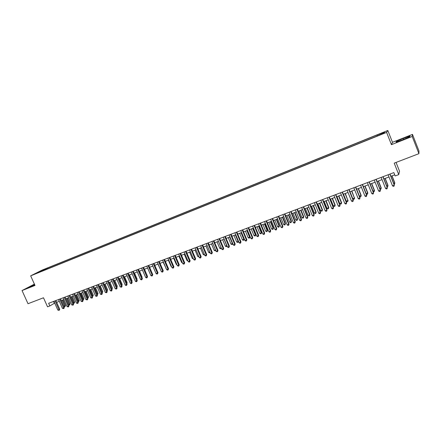 <?xml version="1.0" encoding="UTF-8"?>
<svg xmlns="http://www.w3.org/2000/svg" width="441" height="441" viewBox="0 0 441 441"><rect width="100%" height="100%" fill="white"/><g stroke="black" fill="none" stroke-linecap="round" stroke-linejoin="round"><path stroke-width="0.66" d="M35.104 273.971L37.838 272.698L35.104 273.971M34.398 284.125L22.05 290.553L28.003 303.722L43.488 297.78L47.551 306.809L49.844 305.949L54.695 303.072M387.821 130.486L42.176 270.063L30.672 275.84L386.603 132.394L387.821 130.486L392.479 142.311L391.437 144.665L412.197 136.467L412.473 134.389L392.479 142.311M412.473 134.389L418.95 150.949L418.922 153.661L394.21 163.142L398.741 174.614L399.507 171.18L396.057 162.437M412.197 136.467L418.922 153.661M398.741 174.614L395.186 175.953L393.857 172.591L48.648 303.287L49.844 305.949M382.038 133.888L378.328 135.552L382.121 134.097M41.129 271.502L376.145 136.451L384.155 132.95L384.695 132.151L377.408 134.836L47.7 267.952L45.588 269.01L45.517 269.732M40.644 271.006L40.919 271.364L35.936 273.376L45.588 269.01M391.437 144.665L386.603 132.394M22.05 290.553L34.993 285.443L30.672 275.84M56.652 302.333L59.298 301.335M61.26 300.597L63.934 299.588M65.896 298.849L68.603 297.824M70.566 297.085L73.3 296.054M75.262 295.316L78.024 294.274M79.986 293.535L82.781 292.477M84.744 291.738L87.572 290.674M89.534 289.93L92.395 288.855M94.357 288.111L97.246 287.025M99.208 286.281L102.13 285.178M104.093 284.439L107.047 283.326M109.01 282.587L111.997 281.457M113.96 280.719L116.981 279.577M118.949 278.839L122.003 277.687M123.965 276.948L127.052 275.779M129.015 275.041L132.135 273.867M134.097 273.122L137.256 271.932M139.218 271.193L142.41 269.991M144.372 269.247L147.603 268.029M149.565 267.29L152.829 266.061M154.791 265.322L158.087 264.076M160.05 263.338L163.391 262.075M165.347 261.337L168.727 260.063M170.684 259.325L174.096 258.04M176.058 257.301L179.509 256M181.466 255.262L184.955 253.944M186.912 253.206L190.44 251.872M192.397 251.133L195.964 249.788M197.921 249.055L201.531 247.693M203.488 246.954L207.132 245.576M209.089 244.843L212.777 243.449M214.734 242.71L218.46 241.304M220.417 240.571L224.188 239.149M226.139 238.41L229.954 236.971M231.905 236.233L235.764 234.783M237.716 234.044L241.613 232.572M243.564 231.839L247.506 230.351M249.457 229.618L253.443 228.113M255.389 227.38L259.424 225.858M261.37 225.125L265.449 223.587M267.389 222.854L271.518 221.294M273.459 220.561L277.632 218.99M279.572 218.256L283.789 216.669M285.729 215.936L289.996 214.326M291.936 213.593L296.253 211.967M298.182 211.239L302.548 209.591M304.483 208.863L308.898 207.198M310.828 206.471L315.293 204.784M317.222 204.056L321.737 202.353M323.666 201.631L328.231 199.905M330.155 199.178L334.774 197.436M336.698 196.714L341.373 194.95M343.291 194.227L348.015 192.441M349.933 191.719L354.713 189.917M356.626 189.195L361.466 187.37M363.373 186.653L368.268 184.807M370.175 184.084L375.126 182.221M377.027 181.505L382.033 179.614M383.935 178.897L389.001 176.984M390.897 176.273L394.739 174.823M53.559 301.429L54.353 303.199M377.27 135.729L377.116 135.211M48.041 268.712L47.7 267.952M403.256 138.419L396.382 141.429L396.117 142.118L402.876 139.747L409.882 136.677L409.998 136.043L403.256 138.419L403.647 139.411M34.552 284.467L27.684 287.78L34.8 285.024M396.591 141.952L396.382 141.429M31.427 286.485L31.179 285.933M389.866 174.101L394.243 185.148L392.49 185.799L388.119 174.763M390.015 174.046L394.309 184.889L394.078 186.13L393.378 186.389L392.49 185.799M394.309 184.889L394.078 186.13M393.741 183.45L394.811 182.822L392.043 175.838M394.811 182.822L394.585 184.04L394.75 183.076L391.906 175.893M394.585 184.04L394.05 184.239M382.887 176.742L387.259 187.745L385.522 188.39L381.156 177.403M383.053 176.681L387.341 187.475L387.104 188.715L386.41 188.974L385.522 188.39M387.341 187.475L387.104 188.715M375.969 179.366L380.329 190.319L378.604 190.959L374.244 180.016M376.145 179.294L380.429 190.043L380.181 191.284L379.492 191.537L378.604 190.959M380.429 190.043L380.181 191.284M369.1 181.962L373.455 192.871L371.741 193.505L367.392 182.613M369.293 181.89L373.571 192.59L373.318 193.831L372.634 194.084L371.741 193.505M373.571 192.59L373.318 193.831M362.282 184.547L366.631 195.407L364.933 196.036L360.589 185.187M362.496 184.465L366.763 195.12L366.504 196.355L365.826 196.609L364.933 196.036M366.763 195.12L366.504 196.355M386.774 186.047L387.981 185.369L385.219 178.412M387.981 185.369L387.749 186.582L387.898 185.628L385.059 178.473M387.749 186.582L387.082 186.83M379.861 188.621L381.2 187.894L378.444 180.97M381.2 187.894L380.958 189.106L381.107 188.158L378.268 181.036M380.958 189.106L380.109 189.244M373.003 191.179L374.47 190.402L371.719 183.506M374.47 190.402L374.222 191.615L374.359 190.672L371.531 183.577M374.222 191.615L373.18 191.62M366.201 193.709L367.794 192.888L365.049 186.019M367.794 192.888L367.54 194.101L367.667 193.164L364.839 186.096M367.54 194.101L366.873 194.349L366.306 193.979M355.523 187.105L359.862 197.921L358.18 198.544L353.842 187.739M355.755 187.017L360.01 197.629L359.74 198.863L359.068 199.117L358.18 198.544M360.01 197.629L359.74 198.863M359.448 196.228L361.168 195.357L358.428 188.516M361.168 195.357L360.909 196.565L361.03 195.639L358.208 188.599M360.909 196.565L360.247 196.813L359.487 196.328M348.814 189.647L353.147 200.412L351.477 201.035L347.144 190.275M349.057 189.553L353.313 200.12L353.032 201.355L352.365 201.603L351.477 201.035M353.313 200.12L353.032 201.355M349.983 191.703L352.8 198.704L354.437 198.092L351.857 190.997M354.597 197.811L354.327 199.018L354.437 198.092L351.62 191.085M354.327 199.018L353.671 199.26L352.8 198.704M342.155 192.166L346.483 202.888L344.823 203.505L340.502 192.794M342.42 192.067L346.665 202.59L346.378 203.819L345.716 204.067L344.823 203.505M346.665 202.59L346.378 203.819M343.456 194.161L346.268 201.135L347.899 200.528L345.336 193.456M348.07 200.242L347.789 201.443L347.899 200.528L345.083 193.549M347.789 201.443L347.139 201.686L346.268 201.135M335.551 194.668L339.868 205.346L338.225 205.958L333.909 195.291M335.827 194.564L340.066 205.043L339.774 206.272L339.112 206.515L338.225 205.958M340.066 205.043L339.774 206.272M336.985 196.603L339.791 203.549L341.406 202.948L341.593 202.651L338.864 195.898M341.593 202.651L341.306 203.858L341.406 202.948L338.594 195.997M341.306 203.858L340.661 204.095L339.791 203.549M328.997 197.149L333.308 207.783L331.676 208.389L327.365 197.766M329.289 197.039L333.517 207.474L333.22 208.703L332.564 208.946L331.676 208.389M333.517 207.474L333.22 208.703M330.557 199.029L333.357 205.941L334.962 205.346L335.166 205.048L332.437 198.318M335.166 205.048L334.873 206.25L334.962 205.346L332.161 198.422M334.873 206.25L334.234 206.487L333.357 205.941M322.492 199.613L326.798 210.203L325.177 210.804L320.872 200.225M322.795 199.497L327.018 209.888L326.715 211.112L326.064 211.355L325.177 210.804M327.018 209.888L326.715 211.112M324.179 201.432L326.979 208.323L328.567 207.728L328.788 207.424L326.064 200.721M328.788 207.424L328.484 208.626L328.567 207.728L325.767 200.837M328.484 208.626L327.85 208.863L326.979 208.323M316.037 202.055L320.331 212.601L318.722 213.201L314.427 202.662M316.357 201.934L320.574 212.281L320.26 213.51L319.615 213.747L318.722 213.201M320.574 212.281L320.26 213.51M317.851 203.819L320.646 210.682L322.222 210.092L322.454 209.784L319.736 203.108M322.454 209.784L322.145 210.985L322.222 210.092L319.427 203.224M322.145 210.985L321.517 211.217L320.646 210.682M309.626 204.481L313.92 214.988L312.322 215.577L308.033 205.082M309.962 204.354L314.174 214.662L313.854 215.886L313.215 216.123L312.322 215.577M314.174 214.662L313.854 215.886M311.567 206.19L314.356 213.025L315.921 212.441L316.169 212.127L313.457 205.478M316.169 212.127L315.855 213.323L315.921 212.441L313.132 205.6M315.855 213.323L315.227 213.56L314.356 213.025M303.27 206.89L307.553 217.347L305.971 217.937L301.688 207.485M303.617 206.757L307.824 217.022L307.493 218.245L306.859 218.477L305.971 217.937M307.824 217.022L307.493 218.245M296.958 209.277L301.236 219.695L299.665 220.28L295.387 209.872M297.322 209.139L301.517 219.364L301.181 220.583L300.553 220.82L299.665 220.28M301.517 219.364L301.181 220.583M290.696 211.647L294.963 222.027L293.403 222.606L289.136 212.237M291.077 211.504L295.261 221.685L294.919 222.909L294.296 223.14L293.403 222.606M295.261 221.685L294.919 222.909M284.478 214.001L288.745 224.337L287.196 224.91L282.935 214.585M284.869 213.852L289.053 223.995L288.706 225.213L288.083 225.445L287.196 224.91M289.053 223.995L288.706 225.213M278.31 216.338L282.565 226.63L281.027 227.203L276.777 216.917M278.718 216.184L282.89 226.283L282.532 227.501L281.92 227.727L281.027 227.203M282.89 226.283L282.532 227.501M272.185 218.659L276.435 228.907L274.908 229.474L270.664 219.232M272.604 218.499L276.772 228.559L276.408 229.772L275.801 229.998L274.908 229.474M276.772 228.559L276.408 229.772M266.11 220.958L270.35 231.167L268.834 231.729L264.594 221.531M266.54 220.792L270.697 230.814L270.327 232.027L269.721 232.253L268.834 231.729M270.697 230.814L270.327 232.027M260.074 223.24L264.308 233.41L262.803 233.973L258.575 223.813M260.515 223.074L264.672 233.052L264.297 234.265L263.696 234.491L262.803 233.973M264.672 233.052L264.297 234.265M254.082 225.511L258.31 235.637L256.816 236.194L252.594 226.073M254.54 225.34L258.685 235.279L258.305 236.486L257.709 236.707L256.816 236.194M258.685 235.279L258.305 236.486M248.14 227.76L252.357 237.848L250.874 238.399L246.657 228.322M248.608 227.584L252.743 237.484L252.357 238.691L251.767 238.912L250.874 238.399M252.743 237.484L252.357 238.691M242.236 229.998L246.447 240.047L244.975 240.593L240.764 230.555M242.715 229.816L246.844 239.678L246.453 240.885L245.863 241.1L244.975 240.593M246.844 239.678L246.453 240.885M236.376 232.214L240.577 242.225L239.116 242.765L234.915 232.765M236.867 232.027L240.99 241.85L240.577 242.225L240.593 243.057L240.009 243.272L239.116 242.765M240.99 241.85L240.593 243.057M230.56 234.419L234.755 244.386L233.306 244.926L229.111 234.965M231.062 234.226L235.18 244.011L234.755 244.386L234.772 245.213L234.193 245.428L233.306 244.926M235.18 244.011L234.772 245.213M224.783 236.602L228.973 246.536L227.528 247.07L223.344 237.148M225.296 236.409L229.408 246.155L228.973 246.536L228.995 247.357L228.421 247.572L227.528 247.07M229.408 246.155L228.995 247.357M219.05 238.774L223.229 248.669L221.801 249.198L217.622 239.314M219.574 238.575L223.675 248.283L223.229 248.669L223.262 249.485L222.688 249.7L221.801 249.198M223.675 248.283L223.262 249.485M213.356 240.929L217.529 250.786L216.112 251.315L211.939 241.47M213.891 240.725L217.986 250.4L217.529 250.786L217.567 251.596L217 251.805L216.112 251.315M217.986 250.4L217.567 251.596M207.7 243.068L211.867 252.886L210.462 253.41L206.294 243.603M208.251 242.864L212.336 252.5L211.867 252.886L211.912 253.696L211.349 253.906L210.462 253.41M212.336 252.5L211.912 253.696M202.088 245.196L206.25 254.975L204.85 255.493L200.694 245.725M202.651 244.981L206.73 254.584L206.25 254.975L206.3 255.774L205.738 255.984L204.85 255.493M206.73 254.584L206.3 255.774M196.515 247.307L200.666 257.048L199.277 257.566L195.131 247.831M197.088 247.087L201.162 256.651L200.666 257.048L200.721 257.842L200.17 258.051L199.277 257.566M201.162 256.651L200.721 257.842M190.986 249.402L195.126 259.104L193.748 259.617L189.608 249.92M191.565 249.182L195.628 258.707L195.126 259.104L195.187 259.898L194.635 260.102L193.748 259.617M195.628 258.707L195.187 259.898M185.49 251.48L189.624 261.149L188.257 261.656L184.123 251.998M186.08 251.254L190.137 260.747L189.624 261.149L189.691 261.937L189.145 262.141L188.257 261.656M190.137 260.747L189.691 261.937M180.033 253.547L184.162 263.178L182.8 263.685L178.677 254.06M180.634 253.316L184.685 262.77L184.162 263.178L184.233 263.961L183.688 264.165L182.8 263.685M184.685 262.77L184.233 263.961M174.614 255.598L178.737 265.195L177.387 265.697L173.269 256.111M175.226 255.367L179.272 264.782L178.737 265.195L178.814 265.973L178.274 266.171L177.387 265.697M179.272 264.782L178.814 265.973M169.234 257.632L173.352 267.196L172.007 267.693L167.894 258.139M169.857 257.401L173.892 266.783L173.352 267.196L173.429 267.968L172.894 268.167L172.007 267.693M173.892 266.783L173.429 267.968M163.892 259.655L167.999 269.181L166.665 269.677L162.564 260.162M164.521 259.418L168.55 268.767L167.999 269.181L168.087 269.947L167.552 270.146L166.665 269.677M168.55 268.767L168.087 269.947M158.584 261.667L162.685 271.154L161.362 271.645L157.266 262.169M159.229 261.425L163.247 270.735L162.685 271.154L162.779 271.921L162.249 272.114L161.362 271.645M163.247 270.735L162.779 271.921M153.314 263.663L157.409 273.117L156.092 273.602L152.007 264.159M153.964 263.415L157.983 272.692L157.409 273.117L157.503 273.872L156.979 274.07L156.092 273.602M157.983 272.692L157.503 273.872M148.082 265.642L152.167 275.063L150.861 275.548L146.781 266.138M148.744 265.394L152.751 274.638L152.167 275.063L152.272 275.818L151.748 276.011L150.861 275.548M152.751 274.638L152.272 275.818M142.884 267.61L146.963 276.998L145.668 277.477L141.589 268.1M143.551 267.356L147.553 276.568L146.963 276.998L147.068 277.742L146.55 277.935L145.668 277.477M147.553 276.568L147.068 277.742M137.724 269.567L141.793 278.916L140.508 279.396L136.44 270.052M138.402 269.308L142.393 278.486L141.793 278.916L141.903 279.66L141.39 279.853L140.508 279.396M142.393 278.486L141.903 279.66M132.598 271.507L136.66 280.823L135.381 281.297L131.319 271.992M133.281 271.248L137.267 280.393L136.66 280.823L136.776 281.562L136.263 281.749L135.381 281.297M137.267 280.393L136.776 281.562M127.504 273.437L131.556 282.714L130.288 283.188L126.236 273.916M128.199 273.172L132.179 282.284L131.556 282.714L131.683 283.453L131.17 283.64L130.288 283.188M132.179 282.284L131.683 283.453M122.444 275.349L126.49 284.599L125.233 285.068L121.187 275.829M123.149 275.085L127.118 284.164L126.49 284.599L126.617 285.327L126.115 285.514L125.233 285.068M127.118 284.164L126.617 285.327M117.422 277.251L121.462 286.468L120.211 286.931L116.17 277.725M118.133 276.981L122.096 286.027L121.462 286.468L121.589 287.196L120.211 286.931M122.096 286.027L121.589 287.196M112.427 279.142L116.463 288.326L115.217 288.783L111.187 279.611M113.15 278.866L117.108 287.879L116.463 288.326L116.6 289.048L115.217 288.783M117.108 287.879L116.6 289.048M107.472 281.016L111.496 290.167L110.261 290.625L106.237 281.485M108.199 280.741L112.152 289.72L111.496 290.167L111.639 290.884L111.143 291.071L110.261 290.625M112.152 289.72L111.639 290.884M102.549 282.885L106.568 291.997L105.338 292.455L101.32 283.348M103.282 282.604L107.229 291.551L106.568 291.997L106.711 292.714L105.338 292.455M107.229 291.551L106.711 292.714M305.332 208.543L308.116 215.346L309.67 214.767L309.929 214.453L307.223 207.832M309.929 214.453L309.61 215.649L309.67 214.767L306.886 207.959M309.61 215.649L308.987 215.881L308.116 215.346M299.141 210.875L301.92 217.656L303.463 217.077L303.739 216.757L301.032 210.164M303.739 216.757L303.408 217.953L303.463 217.077L300.685 210.296M303.408 217.953L302.791 218.185L301.92 217.656M292.995 213.196L295.768 219.943L297.3 219.375L297.587 219.05L294.891 212.479M297.587 219.05L297.256 220.241L297.3 219.375L294.527 212.617M297.256 220.241L296.644 220.472L295.768 219.943M286.893 215.495L289.665 222.22L291.187 221.652L291.484 221.321L288.789 214.778M291.484 221.321L291.148 222.518L291.187 221.652L288.414 214.921M291.148 222.518L290.536 222.744L289.665 222.22M280.84 217.782L283.607 224.475L285.118 223.912L285.426 223.581L282.736 217.066M285.426 223.581L285.084 224.772L285.118 223.912L282.35 217.209M285.084 224.772L284.478 224.998L283.607 224.475M274.826 220.048L277.587 226.718L279.087 226.161L279.412 225.82L276.728 219.331M279.412 225.82L279.059 227.01L279.087 226.161L276.325 219.48M279.059 227.01L278.464 227.236L277.587 226.718M268.861 222.297L271.617 228.94L273.106 228.388L273.442 228.047L270.763 221.58M273.442 228.047L273.084 229.232L273.106 228.388L270.35 221.735M273.084 229.232L272.488 229.458L271.617 228.94M262.935 224.535L265.686 231.15L267.163 230.599L267.516 230.257L264.837 223.813M267.516 230.257L267.152 231.442L267.163 230.599L264.413 223.973M267.152 231.442L266.562 231.663L265.686 231.15M257.053 226.751L259.799 233.344L261.265 232.798L261.629 232.451L258.955 226.035M261.629 232.451L261.259 233.631L261.265 232.798L258.52 226.2M261.259 233.631L260.675 233.851L259.799 233.344M251.21 228.956L253.955 235.522L255.411 234.976L255.786 234.629L253.117 228.234M255.786 234.629L255.411 235.808L255.411 234.976L252.671 228.405M255.411 235.808L254.826 236.023L253.955 235.522M245.417 231.139L248.151 237.682L249.6 237.142L249.986 236.789L247.324 230.423M249.986 236.789L249.606 237.969L249.6 237.142L246.861 230.593M249.606 237.969L249.027 238.184L248.151 237.682M239.656 233.311L242.39 239.827L243.829 239.292L244.226 238.934L241.569 232.594M244.226 238.934L243.84 240.113L243.829 239.292L241.095 232.771M243.84 240.113L243.261 240.328L242.39 239.827M233.939 235.466L236.668 241.96L238.096 241.425L235.367 234.932M238.471 241.221L238.112 242.241L237.539 242.456L236.668 241.96M238.112 242.241L238.432 241.133M228.267 237.611L230.99 244.077L232.407 243.548L229.678 237.076M232.738 243.581L232.594 244.209L231.861 244.568L230.99 244.077M232.429 244.358L232.639 243.344M222.628 239.733L225.345 246.177L226.757 245.654L224.034 239.204M227.043 245.918L226.222 246.668L225.345 246.177M226.784 246.458L226.883 245.538M217.033 241.844L219.745 248.261L221.145 247.743L218.427 241.321M221.393 248.233L220.621 248.752L219.745 248.261M221.178 248.542L221.173 247.715M211.476 243.939L214.183 250.334L215.489 249.849M215.759 250.488L215.059 250.819L214.183 250.334M215.583 250.075L215.61 250.615M205.958 246.023L208.659 252.39L209.839 251.954M210.131 252.632L209.536 252.875L208.659 252.39M200.479 248.09L203.174 254.435L204.233 254.044M204.525 254.738L204.045 254.915L203.174 254.435M195.032 250.141L197.728 256.464L198.665 256.116M198.957 256.805L197.728 256.464M189.63 252.18L192.32 258.481L193.13 258.178M193.428 258.867L192.32 258.481M184.261 254.203L186.945 260.482L187.64 260.223M187.938 260.907L186.945 260.482M178.93 256.215L181.615 262.467L182.188 262.252M182.48 262.935L181.615 262.467M173.638 258.211L176.312 264.44L176.775 264.269M177.006 264.815L176.312 264.44M168.379 260.196L171.047 266.403L171.395 266.27M171.571 266.678L171.047 266.403M163.153 262.163L166.059 268.26M166.174 268.536L165.822 268.349M157.966 264.12L160.756 270.239M152.812 266.066L155.475 272.202M152.151 273.26L149.62 267.274M146.969 275.223L144.532 269.186M147.112 275.118L147.046 275.393M141.82 277.168L142.057 277.003L139.483 271.094M142.057 277.003L141.947 277.455M136.71 279.103L137.035 278.872L134.466 272.985M137.035 278.872L136.881 279.5M131.627 281.027L132.046 280.735L129.483 274.864M132.046 280.735L131.848 281.529M126.584 282.929L127.091 282.582L124.533 276.733M127.091 282.582L126.848 283.541M121.573 284.825L122.168 284.412L119.616 278.585M122.168 284.412L121.843 285.443M116.584 286.689L117.278 286.237L114.732 280.426M116.705 286.959L114.026 280.697M117.278 286.237L116.859 287.323M111.628 288.535L112.422 288.045L109.875 282.257M112.422 288.045L111.92 289.186L109.164 282.527M97.654 284.737L101.667 293.816L100.449 294.274L96.441 285.195M98.404 284.451L102.34 293.37L101.667 293.816L101.816 294.527L100.449 294.274M102.34 293.37L101.816 294.527M106.705 290.365L107.593 289.842L105.057 284.076M107.593 289.842L107.086 290.983L104.335 284.351M92.797 286.573L96.799 295.624L95.592 296.076L91.585 287.03M93.547 286.292L97.478 295.172L96.799 295.624L96.954 296.33L95.592 296.076M97.478 295.172L96.954 296.33M101.816 292.19L102.797 291.633L100.261 285.884M102.797 291.633L102.29 292.763L99.534 286.159M87.968 288.403L91.965 297.421L90.763 297.868L86.767 288.855M88.729 288.116L92.654 296.969L91.965 297.421L92.125 298.122L90.763 297.868M92.654 296.969L92.125 298.122M96.959 293.998L98.034 293.408L95.504 287.681M98.034 293.408L97.522 294.538L94.771 287.956M97.522 294.538L97.246 294.643M83.173 290.217L87.164 299.207L85.967 299.648L81.982 290.669M83.944 289.924L87.858 298.75L87.164 299.207L87.324 299.902L85.967 299.648M87.858 298.75L87.324 299.902M92.136 295.795L93.299 295.172L90.774 289.461M93.299 295.172L92.786 296.302L90.03 289.743M92.786 296.302L92.417 296.44M78.41 292.019L82.39 300.977L81.205 301.418L77.225 292.471M79.187 291.727L83.095 300.519L82.39 300.977L82.555 301.672L81.205 301.418M83.095 300.519L82.555 301.672M87.34 297.581L88.597 296.925L86.078 291.236M88.597 296.925L88.079 298.05L85.328 291.518M88.079 298.05L87.621 298.221M73.675 293.811L77.649 302.735L76.469 303.176L72.5 294.257M74.457 293.519L78.36 302.278L77.649 302.735L77.82 303.43L76.469 303.176M78.36 302.278L77.82 303.43M82.577 299.356L83.922 298.662L81.409 292.995M83.922 298.662L83.399 299.792L80.648 293.282M83.399 299.792L82.82 299.908M68.972 295.591L72.941 304.488L71.767 304.924L67.804 296.038M69.766 295.294L73.658 304.025L72.941 304.488L73.118 305.172L71.767 304.924M73.658 304.025L73.118 305.172M77.842 301.12L79.281 300.393L76.767 294.748M79.281 300.393L78.752 301.523L76.001 295.035M78.752 301.523L78.046 301.572M64.303 297.361L68.261 306.225L67.098 306.66L63.14 297.802M65.097 297.063L68.989 305.762L68.261 306.225L68.438 306.908L67.098 306.66M68.989 305.762L68.438 306.908M73.145 302.868L74.667 302.113L72.159 296.484M74.667 302.113L74.138 303.237L71.387 296.776M74.138 303.237L73.3 303.226M59.662 299.119L63.614 307.95L62.457 308.38L58.504 299.56M60.467 298.816L64.342 307.487L63.614 307.95L63.796 308.628L62.457 308.38M64.342 307.487L63.796 308.628M68.471 304.61L70.08 303.821L67.578 298.215M70.08 303.821L69.546 304.946L66.8 298.507M69.546 304.946L68.587 304.874M55.048 300.867L58.995 309.67L57.843 310.095L53.901 301.302M55.858 300.558L59.733 309.202L58.995 309.67L59.182 310.343L57.843 310.095M59.733 309.202L59.182 310.343M63.829 306.341L65.527 305.519L63.024 299.93M65.527 305.519L64.987 306.638L62.242 300.227M64.987 306.638L63.906 306.506"/></g></svg>
